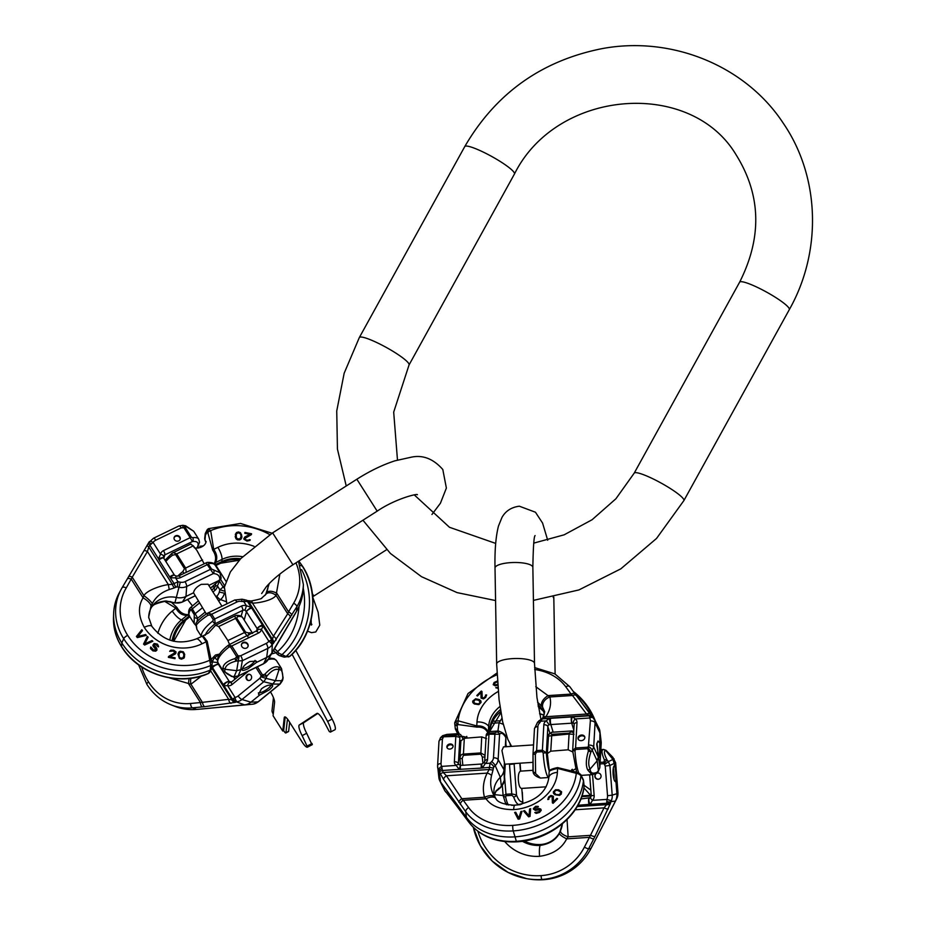 <?xml version="1.0" encoding="UTF-8"?>
<svg xmlns="http://www.w3.org/2000/svg" width="926" height="926" viewBox="0 0 926 926"><rect width="100%" height="100%" fill="white"/><g stroke="black" fill="none" stroke-linecap="round" stroke-linejoin="round"><path stroke-width="1.39" d="M311.946 744.817A10.51 2.489 -117.6 0 0 311.993 744.793A10.51 2.489 -117.6 0 0 312.05 744.759L306.668 733.276L302.142 735.638A10.51 2.489 62.4 0 1 299.318 724.965L316.889 713.437A10.51 2.489 62.4 0 1 316.935 713.402A10.51 2.489 62.4 0 1 323.892 721.354L329.297 731.563L330.42 732.084A10.51 2.489 -117.6 0 0 327.596 721.423L292.084 654.288M317.768 713.46L303.844 722.604A10.51 2.489 -117.6 0 0 306.668 733.276M334.517 730.001L334.946 729.723A10.51 2.489 -117.6 0 0 332.121 719.062L295.776 650.365M270.45 691.919L270.705 692.312A8.415 1.991 -117.6 0 1 274.582 702.383L273.077 715.752L282.754 731.054L284.259 717.696A8.415 1.991 -117.6 0 1 284.629 716.967A8.415 1.991 -117.6 0 1 288.9 721.076L302.131 742.015A10.51 2.489 -117.6 0 0 307.467 747.155A10.51 2.489 -117.6 0 0 307.525 747.12L302.142 735.638M285.208 716.979A8.415 1.991 -117.6 0 0 285.173 717.222L283.669 730.591L284.201 731.424A3.148 0.752 -117.6 0 0 285.798 732.975L288.518 731.552A3.148 0.752 -117.6 0 0 288.646 731.285L289.664 722.292M273.309 697.313A8.415 1.991 62.4 0 1 273.367 698.493L272.001 710.659A3.148 0.752 -117.6 0 0 273.263 714.131M288.044 719.815A8.415 1.991 -117.6 0 0 287.662 719.861A8.415 1.991 -117.6 0 0 287.291 720.59L285.937 732.697A3.148 0.752 -117.6 0 1 285.798 732.975M282.754 731.054L283.669 730.591M178.764 540.877A3.148 2.813 15.4 0 0 179.031 536.177A3.148 2.813 15.4 0 0 174.123 537.52A3.148 2.813 15.4 0 0 178.764 540.877M208.512 564.235L209.033 563.552A24.875 8.01 -32.3 0 1 215.087 565.057L219.937 572.731L211.522 568.992L208.512 564.235A2.778 0.891 -32.3 0 0 207.262 564.663L205.954 562.985M219.937 572.731L221.14 578.206L219.798 580.093C220.075 576.041 217.923 573.865 213.339 573.576L207.262 564.663L180.535 577.592A6.251 5.579 -164.6 0 1 175.523 577.847L170.5 577.859A3.473 1.47 -48.6 0 1 174.597 575.301L174.47 575.15A3.473 1.123 -32.3 0 1 174.505 575.231M208.338 673.538C178.776 686.907 138.24 674.417 121.63 646.799A4.167 1.343 -32.3 0 1 121.561 646.464A66.024 58.928 15.4 0 0 208.581 673.283A2.778 2.535 28.3 0 0 209.785 672.207L208.338 673.538L210.214 670.111L210.723 665.505L206.197 641.764L202.03 643.778A42.469 37.908 -164.6 0 1 144.259 627.342C138.298 616.172 137.905 606.333 143.079 597.826L143.889 595.626C147.315 589.874 162.281 585.255 168.37 584.619L172.329 584.341L178 581.771L180.315 582.176A6.957 6.216 15.4 0 0 185.026 581.644L210.283 569.432A2.778 0.891 -32.3 0 1 211.522 568.992M197.296 548.076L199.53 542.196L198.72 539.175A24.875 8.01 147.7 0 0 192.666 537.67L191.439 537.242L185.165 527.322A2.778 0.891 -32.3 0 0 183.915 527.751L181.264 527.878L155.776 540.205A7.906 7.049 15.4 0 0 153.114 542.416L149.838 545.183L158.473 558.829L160.545 554.176A6.251 5.579 -164.6 0 1 163.474 550.6L190.2 537.67L183.915 527.751L184.911 525.818M169.724 576.944L158.983 559.964A3.473 1.123 -32.3 0 1 163.728 558.158L174.47 575.15A3.473 1.123 -32.3 0 0 169.724 576.944L174.134 583.611A4.167 2.037 69.3 0 0 176.137 587.072L177.179 586.957A26.727 23.856 -164.6 0 1 179.181 587.304A11.077 9.885 15.4 0 0 186.682 586.459L213.339 573.576A2.778 2.13 -87.9 0 0 213.628 569.907M185.165 527.322L186.404 526.744L193.696 531.246L198.72 539.175M210.491 588.103L219.798 580.093L208.79 585.417M158.983 559.964L158.473 558.829A3.473 0.671 -17.3 0 1 163.589 557.857A3.473 0.671 -17.3 0 1 163.555 558.019L163.508 556.48A3.473 1.563 12.6 0 0 160.545 554.176L153.114 542.416A4.167 1.783 -144.5 0 0 149.225 541.814A4.167 1.783 -144.5 0 0 149.179 541.895L148.403 543.145A4.167 1.157 -149.9 0 1 148.403 543.145A4.167 1.157 -149.9 0 0 149.838 545.183L148.75 547.046A4.167 1.157 -149.9 0 1 147.303 545.032A4.167 1.157 -149.9 0 1 147.315 545.009L143.831 550.97A4.167 1.366 -149.4 0 0 143.831 550.97L128.668 576.632M144.259 627.342A10.418 3.357 -32.3 0 1 151.818 626.3L148.669 617.214L151.007 605.928L152.258 603.659A9.746 1.771 38 0 0 143.889 595.626L132.244 577.211L147.431 551.514L168.37 584.619L169.215 589.561L174.551 587.825A4.167 2.014 66.5 0 1 172.329 584.341L148.75 547.046L147.431 551.514A4.167 1.366 -149.4 0 0 143.843 550.947L122.186 587.582A58.373 52.087 15.4 0 0 121.375 588.994A58.373 52.087 15.4 0 0 123.69 638.685A66.024 58.928 15.4 0 0 210.723 665.505A2.778 2.396 5.1 0 0 212.17 663.606L211.406 660.458A2.778 0.984 -26.3 0 1 211.441 660.713M174.551 587.825L176.137 587.072M221.939 606.194L208.037 584.213L201.278 584.341C196.682 586.818 194.101 589.63 193.522 592.802L185.987 596.448A13.89 12.397 -164.6 0 1 176.577 597.502A23.914 21.344 15.4 0 0 152.362 605.998A23.914 21.344 15.4 0 0 148.762 618.036M152.258 603.659C155.73 597.004 161.379 592.304 169.215 589.561M151.146 607.676C153.832 603.879 158.809 601.645 166.078 600.962L172.93 602.421A26.727 23.856 -164.6 0 1 174.933 602.768L180.315 582.176M193.522 592.802L206.359 614.007M229.011 647.043A2.778 0.764 52.1 0 1 228.444 645.144L228.745 645.109A2.778 0.764 52.1 0 0 228.444 645.144C219.52 651.997 216.094 657.946 218.154 662.981A24.875 8.01 -32.3 0 1 229.011 647.043L230.424 646.788L236.697 656.708L235.123 658.502C227.402 660.909 223.351 664.058 222.981 667.947L223.178 670.91L231.963 676.35A2.778 1.644 111.2 0 1 231.199 676.339M228.745 645.109L231.778 645.966A2.778 0.891 147.7 0 0 230.424 646.788M243.04 642.505A3.473 3.102 15.4 0 0 246.559 648.061A3.473 3.102 15.4 0 0 243.04 642.505M279.86 574.062L276.052 595.383C272.823 600.407 258.377 603.162 252.474 603.115L247.439 601.449L241.663 601.472A6.957 6.216 15.4 0 0 236.952 601.993A4.167 1.32 -115.8 0 0 234.637 600.06L207.794 613.116A2.778 0.926 57 0 0 207.621 613.174A2.778 0.926 57 0 0 207.922 615.269L210.341 615.038L213.35 619.795L212.644 621.161A24.875 8.01 147.7 0 0 201.486 636.393M207.794 613.116L211.695 614.216L214.705 618.973L215.191 623.684A2.778 0.764 -127.9 0 1 212.644 621.161M205.329 635.213A22.097 7.119 147.7 0 1 215.191 623.684L242.774 610.338A2.778 2.477 -164.6 0 1 244.996 610.222L246.466 611.739L244.186 620.015M213.35 619.795A2.778 0.891 147.7 0 1 214.705 618.973L241.431 606.055A6.251 5.579 -164.6 0 1 246.443 605.789L251.073 607.201L246.142 611.253M236.697 656.708A2.778 0.891 147.7 0 1 238.051 655.886L236.165 661.071L242.357 660.701L267.846 648.374A12.05 10.753 15.4 0 0 271.897 644.994A4.167 1.783 35.5 0 0 268.853 641.22L261.421 629.46A6.251 5.579 -164.6 0 1 258.504 633.037L231.778 645.966L238.051 655.886L240.702 655.758L266.19 643.431A7.906 7.049 15.4 0 0 268.853 641.22L271.746 639.878L263.111 626.219L261.421 629.46A3.473 1.563 -167.4 0 0 257.625 630.178A2.778 2.477 -164.6 0 1 257.602 630.282L229.266 644.623M256.444 631.486L257.208 628.719L246.466 611.739A3.473 1.123 147.7 0 1 248.677 609.458A3.473 1.123 147.7 0 1 251.814 608.22L247.439 601.449A4.167 2.928 -67.3 0 0 246.177 600.106L242.022 599.203L234.637 600.06M195.733 623.95L196.937 629.425L196.057 622.966C198.743 619.517 202.586 616.253 207.621 613.174L208.269 612.815M196.115 625.467C197.77 622.839 201.706 619.448 207.922 615.269M271.897 644.994L272.58 644.102A4.167 3.808 52.1 0 0 271.746 639.878L272.476 639.31A4.167 3.808 52.1 0 1 273.309 643.535L296.864 606.75A58.373 52.087 15.4 0 0 303.381 584.503L303.253 588.461A59.31 52.932 15.4 0 1 297.408 609.69A59.31 52.932 15.4 0 1 296.621 611.067L271.885 652.784A13.89 12.397 -164.6 0 1 266.676 657.483L256.514 662.403L247.96 668.769C243.642 670.737 241.755 670.91 242.276 669.29C242.982 666.454 245.54 663.861 249.951 661.511L256.294 661.152L256.514 662.403M269.211 583.611L265.727 594.48A9.746 6.077 -135.7 0 1 276.052 595.383L287.697 613.799L273.413 636.22L252.474 603.115A4.167 1.308 -94.7 0 0 251.154 600.997L247.485 600.615A4.167 3.033 -69.4 0 1 248.886 602.027L272.476 639.31L273.413 636.22A4.167 2.257 32.5 0 1 276.133 639.982M265.149 595.221A23.914 21.344 15.4 0 0 268.135 584.734M265.727 594.48L261.78 598.022C262.394 598.497 258.852 599.481 251.154 600.997M295.498 613.162L294.711 614.551A4.167 1.829 -149.3 0 0 294.711 614.551L288.217 625.513A4.167 1.366 -149.4 0 0 288.229 625.49L288.217 625.513A4.167 1.366 -149.4 0 0 288.217 625.513L269.57 657.136A4.167 1.157 -149.9 0 1 269.559 657.147L273.043 651.198A4.167 1.366 -149.4 0 0 273.043 651.198L294.723 614.528A58.373 52.087 15.4 0 0 295.498 613.162L297.408 609.69M267.591 660.423A4.167 1.783 -144.5 0 0 267.649 660.342A4.167 1.783 -144.5 0 0 267.707 660.273L269.559 657.147M268.494 658.988A4.167 1.157 -149.9 0 1 268.482 659.011L263.412 663.896L237.924 676.223L234.139 676.605L238.156 675.968L263.644 663.653A12.05 10.753 15.4 0 0 267.707 660.273M251.814 608.22L262.567 625.2A3.473 1.123 147.7 0 0 259.419 626.439A3.473 1.123 147.7 0 0 257.208 628.719L257.625 630.178M262.567 625.2L263.111 626.219A3.473 1.91 156.1 0 0 259.604 626.717A3.473 1.91 156.1 0 0 257.463 629.148M222.981 667.947L225.168 669.29C223.745 671.477 226.013 673.827 231.963 676.35L234.139 676.605L236.674 670.69L225.168 669.29C225.331 665.713 229 662.97 236.165 661.071A2.778 1.157 -102.7 0 1 235.123 658.502M270.473 640.294A4.167 2.963 36.8 0 1 272.348 644.346L271.885 652.784L268.181 659.532M207.042 530.054A2.778 2.535 28.2 0 0 206.984 530.158L207.088 529.95A2.778 2.535 28.3 0 1 208.292 528.873L210.665 530.644L213.709 549.373A2.778 0.787 141.2 0 0 212.679 550.137C215.642 554.442 216.348 558.528 214.786 562.406L214.056 563.876M251.397 534.626L251.559 533.781L244.927 532.438L244.777 533.283L249.927 534.325L244.649 537.103L243.874 539.221L246.976 541.073L249.951 540.448L250.251 539.812L249.337 539.626L248.261 540.286L245.679 539.765L244.985 538.4L251.397 534.626M241.906 536.906L240.529 532.716L238.468 531.941L236.431 532.554L235.204 536.652L235.98 538.747L237.496 539.846L239.73 539.927L241.2 538.944L241.906 536.906L241.397 534.256L238.387 532.253L236.35 532.855L235.308 534.383M240.98 536.698L240.077 538.735L237.669 538.99L236.338 537.555L236.269 534.279L237.554 532.948L239.417 533.017L240.748 534.441L240.98 536.698M269.836 534.649A61.88 55.224 15.4 0 0 210.665 530.644A2.778 0.984 153.7 0 0 207.841 532.693L212.679 550.137M204.114 563.645L196.914 550.438L193.303 545.865L190.837 544.28M205.873 542.462L204.993 539.812L205.433 535.182L207.077 532.207L207.841 532.693M254.002 546.305A42.469 37.908 -164.6 0 0 217.876 547.359L213.709 549.373C217.054 554.118 217.633 558.517 215.457 562.591A2.778 1.134 -138.9 0 1 214.786 562.406M290.405 617.561A4.167 2.257 32.5 0 0 287.697 613.799L288.553 611.831L276.839 593.311A10.105 5.116 -146 0 0 266.862 592.652M294.711 614.551A4.167 1.829 -149.3 0 0 294.723 614.528L296.621 611.067L296.864 606.75A4.167 1.829 30.7 0 0 293.658 603.208L288.553 611.831A4.167 1.829 30.7 0 1 291.748 615.362M240.633 558.737A31.565 28.174 15.4 0 0 221.881 561.596L222.032 559.408A32.19 28.718 -164.6 0 1 242.577 556.711M205.109 540.553L205.19 540.807A21.969 6.945 64.2 0 1 205.016 539.522A2.778 2.384 5.3 0 1 204.727 538.261L205.213 533.92A2.778 2.361 8.5 0 0 205.213 533.92L205.213 533.92A2.778 2.361 8.5 0 0 205.433 535.182L205.433 533.202M209.589 529.128A2.778 2.095 135.9 0 0 207.528 532.288A21.969 6.945 -115.8 0 0 206.973 532.404A2.778 2.535 28.2 0 1 206.984 530.158L205.445 533.156A2.778 2.57 25 0 0 205.445 533.168A2.778 2.57 25 0 0 205.433 535.182M165.87 561.55A20.094 6.47 -32.3 0 1 172.468 555.218L175.558 554.57L184.506 568.714L182.827 571.585A20.094 6.47 147.7 0 0 177.688 576.227M165.025 560.218L171.912 553.32A2.778 0.776 52.1 0 1 172.213 553.285L173.081 552.59L176.704 553.887A2.778 0.891 147.7 0 0 175.558 554.57M193.303 545.865L176.704 553.887L185.651 568.043L186.219 572.291M217.876 547.359A10.418 3.287 64.2 0 1 222.032 559.408L215.457 562.591L214.786 564.791L221.881 561.596L221.106 562.8A32.19 28.718 -164.6 0 1 239.649 559.802M251.374 534.638L244.869 532.751M250.113 540.101L246.49 540.414L245.112 539.615L244.985 538.4M249.927 534.325L243.839 538.376M241.686 537.913L241.825 537.207M240.806 537.728L239.44 539.36L237.01 538.92L236.049 536.814L236.269 534.279M242.207 670.065L242.276 669.29L236.674 670.69L239.105 656.013M255.044 660.388A8.334 2.685 -32.3 0 1 246.999 667.241A8.334 2.685 -32.3 0 1 242.438 668.618M248.052 646.498A3.473 3.102 15.4 0 0 241.385 644.67M252.416 633.43A20.094 6.47 147.7 0 0 248.272 632.898L245.575 632.145L236.616 617.989L237.913 616.519A20.094 6.47 -32.3 0 1 242.751 617.746C241.779 615.94 239.498 615.165 235.91 615.42L235.91 615.42A2.778 2.176 83.2 0 1 237.913 616.519M247.994 636.775L244.499 632.539A2.778 0.891 -32.3 0 1 245.575 632.145M211.255 660.296L207.158 641.255L203.072 635.849L208.628 632.898L215.631 625.235L218.686 626.543L227.9 640.56L229.544 644.496M215.631 625.235L235.91 615.42M202.343 636.185L206.197 641.764A2.778 0.787 -38.8 0 1 207.158 641.255M151.007 605.928A10.105 3.611 32.5 0 0 143.079 597.826L131.365 579.306A4.167 1.829 -149.3 0 0 127.279 578.993L128.668 576.655A4.167 1.366 -149.4 0 0 128.656 576.666L128.668 576.655A4.167 1.366 -149.4 0 1 132.244 577.211L126.249 587.917A54.229 48.395 15.4 0 0 127.684 635.352A61.88 55.224 15.4 0 0 209.253 660.481A2.778 0.984 -26.3 0 1 211.406 660.458L210.214 657.101M210.167 662.541L211.822 661.442M126.249 587.917A4.167 1.829 -149.3 0 0 122.163 587.605L119.466 592.478A59.31 52.932 15.4 0 0 113.632 613.695A59.31 52.932 15.4 0 0 121.827 642.968A66.961 59.762 15.4 0 0 210.214 670.111L211.66 668.236A2.778 2.361 8.5 0 1 210.237 669.961M137.326 637.609L146.285 635.386L145.613 634.542L137.8 636.463L142.488 630.594L141.817 629.738L136.435 636.475L137.326 637.609M144.641 645.052L152.848 641.255L152.014 640.537L144.861 643.836L148.137 637.169L147.303 636.451L143.542 644.091L144.641 645.052M157.466 646.36L158.566 646.417L157.432 644.126L154.029 643.501L153.103 646.163L155.892 649.647L153.566 650.064L150.741 646.961L150.498 648.628L152.975 650.92L155.742 651.163L156.945 650.075L156.772 648.362L154.144 644.971L156.043 644.508L157.466 646.36M168.509 656.511L168.358 657.344L174.979 658.687L175.13 657.842L169.979 656.8L175.257 654.022L176.033 651.916L173.671 650.214L170.824 650.156L169.655 651.325L173.336 651.013L174.933 652.737L168.509 656.511M178 654.231L179.378 658.421L181.438 659.185L184.031 658.073L184.714 654.485L183.36 651.846L180.176 651.21L178.706 652.182L178 654.231M178.938 654.439L179.829 652.402L182.248 652.147L183.579 653.571L183.799 655.828L182.908 657.865L180.489 658.12L179.158 656.684L179.1 653.409M122.163 587.605A4.167 1.829 -149.3 0 0 122.151 587.628L127.279 578.993A4.167 1.829 -149.3 0 0 127.267 579.016M141.817 629.738L136.516 636.579M142.326 630.791L141.736 630.05M137.8 636.463L145.613 634.542M146.007 635.456L145.532 634.842M148.01 637.435L147.222 636.752L143.588 644.126M152.57 641.394L151.933 640.838L144.861 643.836M156.876 650.168L156.251 647.992L154.202 646.371L154.144 644.971M155.892 649.647L154.897 650.608L153.484 650.365L151.667 649.08L151.609 647.841L150.51 647.702M158.427 646.938L158.045 645.052L155.811 643.709L153.947 643.802L152.859 645.248M174.933 652.737L168.463 656.789M175.986 653.05L175.338 651.395L173.59 650.515L171.541 650.272L169.713 651.337M174.956 658.687L169.979 656.8M184.517 657.043L184.228 653.386L182.329 651.591L180.095 651.51L178.139 653.513M183.637 656.858L182.272 658.49L180.408 658.421L179.077 656.985L178.845 654.74M181.959 602.143A4.167 1.32 -115.8 0 0 182.237 602.097L174.852 602.953L165.731 601.159A4.167 1.308 -94.7 0 0 166.078 600.962M169.389 601.541A4.167 3.033 -69.4 0 0 170.754 601.622M170.697 602.062A4.167 2.928 -67.3 0 0 171.981 602.178M163.52 556.433A2.778 2.477 -164.6 0 1 164.816 554.894L192.4 541.548L190.2 537.67A2.778 0.891 -32.3 0 1 191.439 537.242M182.873 527.623L182.873 525.297L185.675 525.818A2.778 1.644 111.2 0 1 186.404 526.744M151.401 543.712L148.704 542.624L153.461 538.261A4.167 1.32 -115.8 0 1 155.776 540.205M227.9 640.56L244.499 632.539L235.551 618.383L234.822 615.952M180.107 539.488A3.148 2.813 15.4 0 0 174.065 537.821M268.146 659.578A24.875 8.01 -32.3 0 1 276.515 660.666L281.562 668.641L278.726 667.125C274.964 665.852 270.323 668.236 264.824 674.267L262.521 674.938L257.382 666.813M247.23 674.857A3.148 2.801 98.4 0 1 250.425 679.904A3.148 2.801 98.4 0 1 247.23 674.857M217.541 661.581A2.778 2.465 -81.6 0 0 217.286 662.53L229.903 682.485A2.778 2.465 -81.6 0 0 230.065 682.52L231.442 682.08A3.473 1.157 -129.2 0 0 232.056 684.534L248.562 671.072M278.726 667.125L279.015 669.672C281.678 669.255 282.928 672.253 282.777 678.665A2.778 1.667 3.2 0 0 283.113 677.936L279.837 684.106L258.018 701.885A12.05 10.684 98.4 0 1 253.273 704.119L251.814 704.281A4.167 1.1 -95.2 0 0 251.814 704.281L242.786 705.114A4.167 1.424 -95.4 0 1 242.786 705.114L210.538 708.147A4.167 1.887 -95.4 0 1 210.526 708.147L200.629 709.085A58.373 51.752 98.4 0 1 200.004 709.142L195.953 709.466A59.31 52.585 98.4 0 1 174.979 706.364L171.194 704.871A58.373 51.752 98.4 0 0 192.446 707.869L196.578 709.409A59.31 52.585 98.4 0 1 195.953 709.466M190.443 610.037A2.778 2.199 31.5 0 1 190.305 607.757L190.305 607.757C188.476 609.806 188.163 612.526 189.355 615.929A24.875 8.01 -32.3 0 1 190.443 610.037L191.265 609.875L194.275 614.632L194.182 623.557L189.355 615.929L183.591 620.628L181.508 619.876A32.19 28.532 -81.6 0 0 169.782 640.144M202.424 607.792L195.178 613.695L197.678 618.198L196.972 621.728M205.155 612.109L197.678 618.198A2.778 2.153 -157.8 0 1 194.228 616.913M191.265 606.993L195.178 613.695A2.778 0.891 147.7 0 0 194.275 614.632M224.648 585.683L223.178 587.049A4.167 1.979 45.8 0 1 224.242 588.126M212.957 591.992L215.052 590.29A6.251 5.544 -81.6 0 0 217.402 585.857L219.543 581.296L223.178 587.049L219.879 589.769L219.265 592.038A6.957 6.169 98.4 0 1 216.8 596.078A4.167 1.377 50.8 0 0 220.492 599.608L218.698 601.067M219.057 580.208L219.543 581.296A3.473 1.458 164.1 0 0 219.045 581.389M200.757 547.428A4.167 1.1 -95.2 0 0 199.854 546.236L203.326 545.923L199.854 546.236M274.571 648.605L277.615 651.638A2.778 0.984 141.7 0 0 276.7 653.548L277.43 654.358L279.085 653.339L286.065 656.488L289.745 656.291A2.778 2.523 85.7 0 1 288.322 656.916L288.322 656.916A2.778 2.523 85.7 0 1 288.206 656.916M273.459 650.48L276.619 653.316M299.005 606.518A61.88 54.865 98.4 0 1 277.615 651.638L279.085 653.339M220.654 579.445L224.624 585.718A4.167 1.945 48.6 0 1 224.648 585.73M301.598 569.606A66.961 59.38 98.4 0 1 286.065 656.488L284.606 657.113A2.778 2.558 88.9 0 1 284.56 657.113M285.914 656.453A2.778 2.35 105.4 0 1 283.819 657.02L284.525 657.113M237.531 676.397L237.669 676.999M234.741 676.906L235.123 679.082M187.573 599.527L192.388 605.812M215.26 586.725L212.204 586.991M189.448 615.582L187.133 615.292C182.468 615.57 178.706 613.186 175.847 608.139L164.55 601.275M169.284 677.844L190.941 684.221A9.746 6.193 -109.1 0 1 190.964 678.272M157.86 633.303A42.469 37.665 -81.6 0 1 172.282 611.044L175.847 608.139A2.778 0.787 -25.8 0 1 176.982 607.525L171.449 602.317M188.742 614.54L187.237 614.598C183.012 614.401 179.598 612.04 176.982 607.525M213.246 707.892A4.167 1.424 -95.4 0 1 213.235 707.892L200.641 709.085A4.167 1.887 -95.4 0 1 200.629 709.085A4.167 1.887 -95.4 0 1 200.641 709.085L244.51 704.871A13.89 12.316 -81.6 0 0 250.923 702.174L259.616 695.09L258.516 694.326L261.456 688.851C265.438 685.853 268.887 684.627 271.804 685.159L275.427 680.679L279.015 669.672C275.612 668.352 271.503 670.551 266.723 676.293L261.201 675.806L255.946 667.507M201.555 675.992L190.941 684.221L202.586 702.637A4.167 2.303 82.8 0 0 204.889 706.654L192.446 707.869A4.167 1.887 84.6 0 1 190.559 703.494A54.229 48.083 98.4 0 1 148.519 681.906A4.167 1.343 147.7 0 0 146.91 684.418C153.045 694.002 161.147 700.82 171.194 704.871M211.695 667.97L231.847 699.825A4.167 3.831 63.2 0 0 235.331 702.359L204.889 706.654M262.521 674.938A2.778 0.891 -32.3 0 0 261.201 675.806L259.974 678.156L238.156 695.947A7.906 7.003 98.4 0 1 235.042 697.405L231.847 699.825L228.699 699.35L200.456 702.556A4.167 1.887 84.6 0 0 202.354 706.932M190.559 703.494L200.456 702.556L188.742 684.036A10.105 5.243 -98.7 0 1 189.228 678.48M172.282 611.044A10.418 3.461 50.8 0 0 181.508 619.876L187.133 615.292A2.778 1.088 -106.2 0 0 187.237 614.598M213.235 707.892L213.235 707.892A4.167 1.424 -95.4 0 1 213.223 707.892L252.404 704.235L244.51 704.871L236.443 701.873L235.331 702.359M172.039 640.838A31.565 27.988 98.4 0 1 183.591 620.628L185.061 620.397A32.19 28.532 -81.6 0 0 173.255 641.151M210.584 670.702L228.699 699.35A4.167 2.303 82.8 0 0 230.991 703.366M233.537 698.47A4.167 3.01 78.6 0 0 236.443 701.873L237.206 701.734A12.05 10.684 98.4 0 0 241.964 699.512L250.923 702.174L258.018 701.885A4.167 1.377 -129.2 0 0 258.354 701.781L253.354 704.107A4.167 1.84 -100.3 0 1 253.273 704.119M219.231 654.08L214.982 657.553A6.251 5.544 -81.6 0 0 212.633 661.974L212.17 662.947M211.892 666.465L217.737 664M236.13 701.966A4.167 3.831 63.2 0 1 232.646 699.431L224.011 685.772L227.611 685.645A6.251 5.544 -81.6 0 0 232.056 684.534M211.88 666.604L224.011 685.772A3.473 1.921 -40.4 0 1 225.921 682.832A3.473 1.921 -40.4 0 1 229.058 681.883M283.113 677.936L281.562 668.641M260.877 676.813L266.04 678.364L263.783 681.733L241.964 699.512A4.167 1.377 50.8 0 1 238.156 695.947M282.881 679.267L282.407 680.703L275.427 680.679L266.04 678.364L266.723 676.293A2.778 1.123 -142.1 0 0 264.824 674.267M259.616 695.09L269.084 689.986C272.672 686.93 273.575 685.321 271.804 685.159L272.603 685.425M271.202 685.032A8.334 2.685 -32.3 0 1 268.123 688.458A8.334 2.685 -32.3 0 1 258.354 692.88M248.689 680.529A3.148 2.801 98.4 0 1 249.603 674.325M600.858 749.585L603.37 749.481C601.275 750.025 601.645 753.556 604.458 760.049L603.902 762.121L600.129 762.376M594.862 776.324A3.148 3.102 64.6 0 1 596.61 773.279A3.148 3.102 64.6 0 1 601.067 775.919A3.148 3.102 64.6 0 1 599.319 778.974A3.148 3.102 64.6 0 1 594.862 776.324M616.369 799.404A4.167 2.315 -152.5 0 0 616.38 799.393L615.512 801.059A4.167 2.315 -152.5 0 0 615.512 801.048L596.61 837.625A4.167 0.602 -152.7 0 1 596.61 837.625L591.552 847.429A58.373 57.412 64.6 0 1 590.603 849.177L589.955 850.346A59.31 58.338 64.6 0 1 543.516 879.7A66.961 65.862 64.6 0 1 527.866 878.855L526.547 878.624A66.024 64.936 64.6 0 1 473.36 827.416M562.383 823.839A23.914 23.52 64.6 0 1 540.796 844.489A31.565 31.044 64.6 0 1 524.29 840.97M540.796 844.489L540.205 845.403C549.407 844.037 555.82 839.975 559.454 833.215L562.395 823.816M532.925 770.305L520.458 771.15C518.791 772.041 518.097 775.166 518.363 780.537C518.919 785.827 520.065 788.454 521.801 788.408L546.143 786.822M521.627 804.254L522.796 802.472L522.31 792.158M508.559 805.041A24.875 4.19 -93.8 0 1 505.631 796.846L506.105 795.747L511.962 795.353L513.664 796.997C515.655 802.645 517.865 805.226 520.273 804.706M509.427 763.892A6.957 6.841 64.6 0 1 509.497 764.471L511.765 793.883L516.511 794.959C518.41 800.099 520.516 802.367 522.831 801.754L521.801 788.431M509.497 764.471L514.115 763.927L516.511 794.959A2.778 1.783 160.4 0 1 513.664 796.997M511.962 795.353L511.765 793.883L505.909 794.265L503.154 795.619A2.778 1.759 -11.8 0 0 505.631 796.846M511.245 746.275L510.724 745.025L511.245 746.275M510.944 746.402A23.914 23.52 64.6 0 1 509.948 743.717M506.302 735.36L505.851 737.825M505.932 744.481L506.429 746.703M520.458 771.15L519.845 763.198M539.661 713.877A31.565 31.044 64.6 0 1 543.979 715.219M501.938 718.287L499.091 722.789A9.746 1.192 19.9 0 1 503.2 724.294M492.157 723.241L499.091 722.789L497.91 731.031M574.479 693.076A66.961 65.862 64.6 0 1 592.825 716.863M584.017 786.683L584.051 785.676A2.778 2.211 -6.5 0 0 584.063 785.26L590.834 790.098M583.889 787.876L589.746 794.392A20.094 3.38 86.2 0 0 590.857 795.307L591.228 795.26M494.542 794.647L503.131 795.527M504.786 841.572A42.469 41.774 -115.4 0 0 539.569 856.318C552.718 854.455 561.758 848.633 566.677 838.852L568.159 836.826A9.746 3.554 -164 0 1 560.577 830.946M612.931 757.433L615.64 762.758L617.943 792.436A12.05 11.841 64.6 0 1 617.029 798.062L590.915 848.563A59.31 58.338 64.6 0 1 589.955 850.346M567.036 819.603L568.159 836.826L590.788 835.333A4.167 1.076 25.8 0 0 594.978 836.421L588.635 848.806A58.373 57.412 64.6 0 1 541.988 879.457A66.024 64.936 64.6 0 1 526.547 878.624L508.142 872.454L492.273 861.145L480.328 845.669L473.348 827.404M577.176 806.592L606.599 804.648A4.167 3.148 14.7 0 0 610.408 803.467L594.978 836.421M603.37 749.481L605.72 750.511C603.671 750.928 604.099 754.065 607.005 759.91L603.949 763.661L605.222 766.033L607.525 795.723A7.906 7.767 64.6 0 1 606.924 799.404L606.599 804.648L604.053 807.866L589.445 837.347A4.167 0.602 27.3 0 0 593.693 839.002M543.516 879.7L541.988 879.457A4.167 0.706 86.2 0 1 541.062 875.626A54.229 53.338 64.6 0 0 584.387 847.151L589.445 837.347L566.677 838.852A10.105 2.234 -155.6 0 1 559.454 833.215M606.877 801.499A4.167 1.933 22.6 0 0 610.94 801.603L615.396 801.106A13.89 13.659 -115.4 0 0 616.89 793.686L615.975 781.845C614.575 781.868 613.614 779.333 613.105 774.263C612.827 769.112 613.359 766.115 614.69 765.27L613.012 759.552L605.72 750.511L612.734 757.19A2.778 1.47 -41.6 0 0 612.653 757.086L615.651 762.735L617.943 792.424L616.635 798.895A4.167 0.833 -152.6 0 0 616.635 798.895L616.38 799.381A4.167 2.315 -152.5 0 0 616.38 799.381L591.552 847.417A4.167 0.602 -152.7 0 1 591.552 847.429L590.603 849.177M575.185 809.775L604.053 807.866A4.167 1.076 25.8 0 0 608.243 808.954M607.525 795.723L612.202 795.156A12.05 11.841 64.6 0 1 611.299 800.782L610.778 802.043A4.167 3.148 14.7 0 1 606.97 803.224L590.186 804.324L592.478 800.353A6.251 6.146 -115.4 0 0 594.156 795.596L592.536 774.611M577.928 805.261L590.186 804.324A3.473 1.285 -105.3 0 1 588.901 800.793A3.473 1.285 -105.3 0 1 589.434 798.362L590.533 797.691A3.473 0.59 -136.4 0 1 590.557 797.668L589.827 798.212M580.891 798.976L590.557 797.668L589.434 798.362M612.653 757.086L606.021 750.326L603.486 749.412M604.609 764.494L608.382 761.612L609.91 765.478L612.202 795.156L616.89 793.686L617.943 792.436M614.112 758.892L608.382 761.612L607.005 759.91A2.778 1.609 152.3 0 0 604.458 760.049M614.725 765.246L615.836 772.967L615.79 781.88M613.301 768.233A8.334 1.401 -93.8 0 1 613.961 773.094A8.334 1.401 -93.8 0 1 613.996 779.298M599.435 778.916A3.148 3.102 64.6 0 1 595.094 776.22A3.148 3.102 64.6 0 1 596.726 773.222M453.057 746.321A3.148 2.512 -16.7 0 0 452.976 745.615A3.148 2.512 -16.7 0 0 449.666 744.018A3.148 2.512 -16.7 0 0 446.853 746.738A3.148 2.512 -16.7 0 0 446.945 747.432A3.148 2.512 -16.7 0 0 450.256 749.03A3.148 2.512 -16.7 0 0 453.057 746.321M489.136 733.218L488.639 732.802A24.875 4.19 -93.8 0 1 489.819 731.563L498.385 730.996L494.993 732.836L489.136 733.218L488.986 734.191L486.219 735.614M498.385 730.996C502.818 732.535 505.226 734.411 505.608 736.598L505.839 737.571C503.455 733.461 501.36 732.362 499.577 734.249L488.986 734.191L487.539 759.598A6.251 4.977 163.3 0 1 485.293 763.499L482.539 767.828A3.473 0.706 -110.3 0 1 481.867 763.996L460.731 765.432L458.463 764.193A2.778 2.211 163.3 0 1 458.393 763.58L458.671 764.494M584.051 785.676L583.392 780.514L580.972 775.629L578.507 773.881L557.602 768.43L557.383 772.388A42.469 33.787 163.3 0 1 513.652 809.625C500.468 809.694 491.266 806.083 486.046 798.779L484.472 797.24C482.365 789.172 483.268 781.127 487.157 773.106L489.136 769.494L490.109 763.186L491.625 761.6A6.957 5.533 -16.7 0 0 493.477 757.815L494.993 732.836M462.954 738.612L460.639 734.596L458.011 733.67A24.875 4.19 86.2 0 0 456.831 734.908L443.751 736.216L442.408 739.249L441.031 763.475A7.906 6.285 -16.7 0 0 441.737 766.381L442.362 770.478L459.157 769.367L456.194 765.42A6.251 4.977 163.3 0 1 454.365 761.785L455.812 736.39L441.714 736.853M481.613 764.054A3.473 0.59 -93.8 0 0 481.3 768.094L489.611 767.353A4.167 0.822 13.7 0 0 493.396 767.943L493.871 766.983A26.727 21.263 163.3 0 1 495.19 765.605A11.077 8.809 -16.7 0 0 498.142 759.586L499.577 734.249A2.778 2.581 -139.7 0 0 496.649 732.026M443.751 736.216L443.612 735.487L446.911 734.399L458.011 733.67M505.909 746.738L505.839 737.571L505.307 746.773M441.031 763.475A4.167 2.431 -176.8 0 0 437.593 765.663A4.167 2.431 -176.8 0 0 437.604 765.918A12.05 9.584 -16.7 0 0 437.651 767.295A12.05 9.584 -16.7 0 0 438.681 770.339L439.375 771.543L442.362 770.478L443.299 772.527L440.301 773.592L443.577 779.472L465.72 811.755A58.373 46.439 -16.7 0 0 513.224 830.911A66.024 52.527 -16.7 0 0 580.972 775.629A2.778 2.188 -26.8 0 0 580.799 774.611L578.299 772.643L557.579 767.596C552.486 768.661 549.743 769.772 549.35 770.941L547.324 753.59L550.762 751.183L568.17 749.794L572.997 752.074M496 798.698L494.623 796.684A9.746 3.773 -23.5 0 0 484.472 797.24L461.831 798.733L446.459 775.803L487.157 773.106A4.167 1.62 21.1 0 1 491.532 775.537L493.049 769.923A4.167 0.799 11.2 0 1 489.136 769.494L443.299 772.527L446.459 775.803A4.167 2.026 146.2 0 0 443.577 779.472M493.049 769.923L493.396 767.943M503.501 746.9L501.95 750.558L504.415 762.538L504.01 769.714A13.89 11.054 163.3 0 1 500.318 777.261A23.914 19.029 -16.7 0 0 493.928 791.661A23.914 19.029 -16.7 0 0 495.56 798.096M458.937 802.402A4.167 2.026 146.2 0 1 461.831 798.733L463.278 800.284L486.046 798.779A10.105 5.267 -32.4 0 1 495.804 798.409L494.623 796.684C490.803 790.376 489.773 783.327 491.532 775.537M494.38 794.936L496.105 790.746L500.075 787.609A26.727 21.263 163.3 0 1 501.394 786.232L500.318 777.261L495.19 765.605A4.167 1.389 45.7 0 0 491.625 761.6M504.415 762.538L504.601 764.205L532.89 762.341M578.692 772.782A24.875 4.19 -93.8 0 1 574.977 750.905L575.578 749.481L587.779 748.683L588.404 751.032C585.857 759.609 585.66 765.976 587.825 770.131L591.934 774.668M575.578 749.481L575.567 747.988L587.767 747.189L588.404 746.437L590.348 720.891A7.906 6.285 -16.7 0 0 589.63 717.997L589.573 715.786L572.789 716.898L575.185 718.946A6.251 4.977 163.3 0 1 577.002 722.593L575.567 747.988L572.673 750.465L574.977 750.905M577.998 738.068A3.473 2.766 -16.7 0 0 578.09 738.844A3.473 2.766 -16.7 0 0 581.736 740.603A3.473 2.766 -16.7 0 0 584.827 737.617A3.473 2.766 -16.7 0 0 584.746 736.841A3.473 2.766 -16.7 0 0 581.088 735.082A3.473 2.766 -16.7 0 0 577.998 738.068M542.404 751.68L543.168 753A24.875 4.19 86.2 0 0 548.817 777.504L540.425 778.072L535.61 773.58L535.344 754.412L536.548 752.062L542.404 751.68L542.393 750.187L546.363 752.792L543.168 753M549.28 771.138A22.097 3.716 86.2 0 1 546.363 752.792L547.856 726.563A2.778 2.211 163.3 0 1 548.852 724.827L550.843 724.56L553.135 732.177M535.61 773.58L532.971 771.508L533.017 754.204L536.536 750.569L542.393 750.187L543.828 724.78A6.251 4.977 163.3 0 1 546.074 720.868L549.407 718.437L550.264 724.572M535.76 686.675L549.87 696.977C551.514 703.54 550.183 710.126 545.854 716.724L542.335 718.9L539.742 722.778A6.957 5.533 -16.7 0 0 537.89 726.563L536.548 752.062M573.819 730.163L571.724 723.183L550.843 724.56A3.473 0.59 86.2 0 1 550.38 720.96A3.473 0.59 86.2 0 1 550.681 718.321L542.335 718.9A4.167 3.611 -110.7 0 0 541.235 719.108L537.566 722.211A4.167 1.389 -134.3 0 0 537.404 722.847M540.425 778.072C536.073 776.613 533.665 774.749 533.191 772.481L533.017 754.204L534.464 728.739A4.167 2.431 -176.8 0 0 534.464 728.866L533.04 753.81M533.029 754.007L535.344 754.412M589.526 716.539A4.167 3.426 -39.6 0 1 593.335 717.407L592.432 716.539A4.167 4.063 -53.4 0 0 589.573 715.786L589.168 715.485A4.167 4.063 -53.4 0 1 592.038 716.238L592.432 716.539A4.167 4.063 -53.4 0 1 593.091 717.152M541.235 719.108L542.127 718.761A4.167 3.692 -112.3 0 1 543.33 718.507L589.168 715.485L586.552 714.039A4.167 2.813 -37.1 0 1 590.568 714.386L590.568 714.386A4.167 2.813 -37.1 0 1 590.73 714.64M537.589 702.209L542.567 707.024A9.746 7.605 153.2 0 1 549.87 696.977L572.5 695.484L586.552 714.039L545.854 716.724A4.167 2.489 -151.9 0 0 542.879 717.627L541.976 718.831M544.384 713.992A23.914 19.029 -16.7 0 0 542.601 709.837A23.914 19.029 -16.7 0 0 538.018 704.975M542.567 707.024L544.708 711.805L542.879 717.627M538.226 706.225L543.215 710.925M599.735 768.082A4.167 2.431 -176.8 0 0 599.828 767.642L598.277 771.439A4.167 1.586 -139.4 0 0 598.416 770.687L599.828 767.388L601.194 743.161A12.05 9.584 -16.7 0 0 601.159 741.772L601.205 743.416A4.167 2.431 -176.8 0 0 601.194 743.161L599.944 732.86L599.608 754.169C599.342 758.093 599.018 758.718 598.636 756.044L596.703 744.504L597.965 740.997L599.4 742.513M587.825 770.131L590.14 769.02C590.348 773.071 592.663 774.148 597.096 772.226L598.277 771.439M587.779 748.683L587.767 747.189L590.962 751.854C588.311 759.656 588.033 765.374 590.14 769.02L597.143 760.848L598.416 770.687L597.096 772.226A2.778 2.199 63.4 0 1 596.136 773.407L597.42 772.434M550.681 718.321L571.562 716.944A3.473 0.59 86.2 0 0 571.261 719.583A3.473 0.59 86.2 0 0 571.724 723.183L573.391 723.206A2.778 2.211 163.3 0 1 574.155 724.317M571.562 716.944L572.789 716.898A3.473 1.516 89 0 0 571.62 719.525A3.473 1.516 89 0 0 572.256 723.113M588.404 746.437A4.167 1.586 40.6 0 1 592.281 750.315L590.962 751.854L588.404 751.032M599.064 757.63L598.636 756.044L597.143 760.848L592.281 750.315L593.693 747.016L595.071 722.789A12.05 9.584 -16.7 0 0 594.26 718.865A12.05 9.584 -16.7 0 0 593.994 718.368L593.612 717.8A4.167 3.426 -39.6 0 0 593.335 717.407L593.936 718.275A4.167 2.477 -30.9 0 1 593.994 718.368M454.735 723.646A2.778 2.211 -6.5 0 0 454.747 723.819L454.712 723.484A2.778 2.211 -6.5 0 1 454.712 723.067L456.09 721.192L458.115 720.798L476.774 725.938L476.913 727.13C482.214 726.783 485.884 728.716 487.886 732.906M497.841 687.405L495.757 687.671L497.922 688.319M497.586 684.198L495.78 684.916L494.299 684.279L495.306 682.74L497.424 681.883M497.366 681.004L494.067 682.497L493.211 684.65L495.271 685.853L497.667 685.182M481.983 691.502L481.288 691.051L476.774 695.542L477.469 695.993L480.988 692.498L481.069 698.135L483.511 698.898L485.687 697.428L486.59 694.928L485.537 695.056L485.606 696.132L483.847 697.88L482.249 697.868L481.983 691.502M479.367 699.605L475.617 698.771L472.677 701.132L472.85 702.649L474.367 703.992L478.881 704.617L481.045 702.464L480.883 700.959L479.367 699.605L474.957 699.385L473.232 700.646L472.85 702.649M478.707 700.23L480.154 702.267L478.545 703.934L475.015 703.366L473.603 701.873L475.177 699.662L478.707 700.23M497.007 674.799A61.88 49.228 -16.7 0 0 458.115 720.798A2.778 0.637 91.2 0 0 458.162 724.583L476.913 727.13M486.578 738.624L481.728 736.911L464.32 738.3L460.951 740.858M459.203 733.797L457.594 730.579L457.12 725.382L458.162 724.583M498.211 691.49A42.469 33.787 163.3 0 0 476.994 721.979L476.774 725.938C482.666 725.509 486.497 727.755 488.303 732.663M592.189 716.365L576.516 695.831A4.167 2.813 -37.1 0 0 572.5 695.484L571.099 694.095L548.331 695.588A10.105 6.598 145.5 0 0 541.363 705.6M575.312 694.245A4.167 2.431 -36.2 0 0 575.185 694.049L569.837 686.745A4.167 2.431 -36.2 0 0 565.751 686.779L571.099 694.095A4.167 2.431 -36.2 0 1 575.185 694.049L576.516 695.831A4.167 2.813 -37.1 0 1 576.678 696.086M500.434 709.594A31.565 25.118 -16.7 0 0 489.935 728.623L488.65 726.412A32.19 25.604 163.3 0 1 499.971 706.503M466.982 737.327L461.947 736.263M455.534 729.433A2.778 2.13 -25.3 0 0 455.569 729.503A2.778 2.13 -25.3 0 0 457.594 730.579L455.337 728.392M457.849 734.156L455.326 728.75M456.09 721.192A2.778 1.62 66.4 0 0 457.594 724.734A21.969 12.79 -176.8 0 0 457.166 725.718A2.778 2.211 -6.5 0 1 454.747 723.819L455.314 728.669A2.778 2.269 -7.2 0 0 457.594 730.579M462.884 765.293A20.094 3.38 -93.8 0 1 462.213 758.429L463.417 755.327L480.814 754.181L482.342 757.098A20.094 3.38 86.2 0 0 482.944 763.394M460.604 765.432L459.909 758.568C460.141 755.72 461.298 754.227 463.428 754.088L463.417 755.327M464.32 738.3L463.428 754.088L480.814 752.931L485.027 755.408M489.773 731.575L489.935 728.623L490.004 730.927A32.19 25.604 163.3 0 1 500.735 711.492M497.875 687.821L496.128 687.96M497.389 681.409L494.183 682.902L493.338 684.846M497.621 684.627L495.236 685.298L494.299 684.279M481.983 691.826L481.416 691.456L477.098 695.75M485.71 695.576L483.974 698.285L482.654 698.459L481.948 697.255M486.613 695.206L485.664 695.461M480.988 692.498L481.022 697.996M480.999 701.352L479.483 700.01M480.131 701.723L479.934 703.424L477.307 704.489L474.286 703.239L473.603 701.873M573.391 723.206A3.473 1.783 125.2 0 1 575.185 718.946L589.63 717.997A4.167 2.477 -30.9 0 1 593.936 718.275L599.018 728.334A13.89 11.054 163.3 0 1 599.898 731.262A13.89 11.054 163.3 0 1 599.944 732.86L595.071 722.789A4.167 2.431 3.2 0 0 590.348 720.891M596.819 743.254A8.334 1.401 -93.8 0 1 597.768 753.671M584.827 737.258A3.473 2.766 -16.7 0 0 581.077 735.95A3.473 2.766 -16.7 0 0 578.241 738.879A3.473 2.766 -16.7 0 0 578.252 739.237M575.359 768.939L571.793 771.115M573.75 731.366L571.898 730.938A20.094 3.38 86.2 0 0 570.948 731.91L569.189 733.149L551.792 734.295L550.82 733.242A20.094 3.38 -93.8 0 1 551.769 732.269L548.609 734.723A2.778 2.616 24.6 0 1 550.82 733.242M573.993 734.364L569.073 734.017L569.189 733.149M549.153 771.798A2.778 2.755 22.1 0 1 549.35 770.941L549.153 771.902C549.141 770.814 551.954 769.656 557.602 768.43L557.579 767.596M460.372 804.451A4.167 2.431 143.8 0 1 463.278 800.284L468.637 807.588A54.229 43.14 -16.7 0 0 512.761 825.39A61.88 49.228 -16.7 0 0 576.261 773.569A2.778 0.637 -88.8 0 1 576.805 772.4M578.507 773.881A2.778 0.695 -73 0 0 578.299 772.643M442.003 768.325A4.167 1.192 150 0 0 439.109 771.022L440.579 782.03L466.472 817.392A59.31 47.191 -16.7 0 0 514.74 836.872A66.961 53.28 -16.7 0 0 583.473 780.687L583.241 779.565A2.778 2.13 -25.3 0 1 583.392 780.514M462.491 813.468A4.167 2.813 -37.1 0 1 462.294 813.248A4.167 2.813 -37.1 0 1 462.12 812.982L468.845 822.126A58.373 46.439 -16.7 0 0 516.338 841.294A66.024 52.527 -16.7 0 0 584.098 786A2.778 2.211 -6.5 0 0 584.098 785.595L584.098 785.595A2.778 2.211 -6.5 0 0 584.075 785.433M448.439 794.925A4.167 2.813 -37.1 0 1 448.242 794.693L446.61 792.702A4.167 4.063 -53.4 0 1 445.765 791.742L462.12 812.982M469.135 822.531A4.167 2.431 -36.2 0 1 468.961 822.334L448.242 794.693A4.167 2.813 -37.1 0 1 448.068 794.427M519.613 818.966L522.021 811.303L520.921 811.477L518.803 818.167L515.747 812.264L514.648 812.438L518.132 819.197L519.613 818.966M530.054 816.385L530.667 808.664L529.591 809.011L529.047 815.748L524.579 810.609L523.503 810.956L528.63 816.848L530.054 816.385M537.624 807.194L538.214 806.384L535.564 806.326L533.295 808.664L535.274 810.424L539.846 809.694L539.071 811.627L534.834 812.53L536.235 813.387L539.569 812.415L541.166 810.412L540.761 809.069L539.106 808.514L534.707 809.162L535.216 807.53L537.624 807.194M552.394 802.865L553.088 803.317L557.602 798.825L556.908 798.374L553.401 801.87L553.308 796.233L550.866 795.469L548.69 796.939L547.787 799.439L548.84 799.312L548.771 798.235L550.53 796.487L552.127 796.499L552.394 802.865M555.021 794.763L559.535 795.388L561.272 794.126L561.538 791.73L558.586 789.774L555.496 789.751L553.331 791.904L553.505 793.42L555.021 794.763M555.669 794.138L554.257 792.644L555.218 790.711L557.186 790.283L560.218 791.533L560.809 793.038L559.2 794.705L555.797 794.543L554.257 792.644M495.804 798.409L495.804 798.409C497.401 802.275 503.721 804.567 514.787 805.273A10.418 1.759 -93.8 0 0 513.652 809.625M515.747 812.264L514.844 812.831M518.803 818.167L515.875 812.669M520.921 811.477L518.919 818.561M521.882 811.743L521.037 811.87M530.621 809.116L529.707 809.405L529.174 816.153L524.706 811.014L523.803 811.303M541.166 809.926L539.233 808.919L535.24 809.88L534.545 808.896M540.09 810.088L539.198 812.033L535.17 812.831M538.376 806.812L534.846 807.148L533.48 809.312M552.428 797.112L552.521 802.946M553.47 796.777L552.046 795.735L550.206 796.186L547.891 799.566M557.406 799.022L553.401 801.87M561.654 792.124L558.702 790.179L556.399 789.936L553.887 791.417L553.505 793.42M560.786 792.494L560.589 794.195L559.316 795.11L555.797 794.543M504.323 780.514A4.167 2.431 -176.8 0 0 504.346 780.329L501.244 786.857L495.931 791.452A4.167 2.489 -151.9 0 0 496.105 790.746M496.799 790.26A4.167 3.692 -112.3 0 0 498.582 788.327M497.563 789.971A4.167 3.611 -110.7 0 0 499.45 788.095M445.719 791.927A4.167 3.426 -39.6 0 1 445.475 791.672L445.475 791.672A4.167 3.426 -39.6 0 1 445.198 791.267L445.765 791.742M481.3 768.094L459.157 769.367L460.454 765.408M454.365 761.785A3.473 2.026 3.2 0 1 458.393 763.58L459.875 737.362L455.812 736.39L455.951 735.418M442.964 737.929A4.167 1.586 -139.4 0 0 440.533 737.64L442.674 735.672A2.778 2.199 63.4 0 1 443.612 735.487M444.966 790.943A4.167 2.477 -30.9 0 1 444.862 790.804L444.538 790.202A12.05 9.584 -16.7 0 0 444.816 790.711L440.579 782.03A13.89 11.054 163.3 0 1 439.781 780.745A13.89 11.054 163.3 0 1 438.901 777.817L437.593 765.663L438.97 741.437A4.167 2.431 -176.8 0 0 438.982 741.691M568.17 749.794L569.073 734.017L548.4 736.054M453.057 746.032A3.148 2.512 -16.7 0 0 449.654 744.886A3.148 2.512 -16.7 0 0 447.096 747.537A3.148 2.512 -16.7 0 0 447.108 747.826M408.597 363.305A28.382 4.364 -151.1 0 0 382.67 345.491A28.382 4.364 -151.1 0 0 359.334 337.539L464.759 146.574A28.382 4.364 -151.1 0 1 488.095 154.515A28.382 4.364 -151.1 0 1 514.011 172.329A28.382 4.364 -151.1 0 1 514.451 174.007L409.037 364.971A28.382 4.364 -151.1 0 0 408.597 363.305M514.451 174.007C556.839 88.688 690.75 78.583 736.101 154.816C761.091 194.9 762.26 237.357 739.608 282.21A28.382 4.364 28.9 0 1 762.943 290.151A28.382 4.364 28.9 0 1 788.859 307.964A28.382 4.364 28.9 0 1 789.299 309.643C822.23 251.363 820.031 176.75 783.222 123.158C745.627 65.781 671.767 35.639 602.224 48.603C541.629 60.63 495.804 93.283 464.759 146.574M739.608 282.21L634.183 473.174A28.382 4.364 28.9 0 1 657.518 481.126A28.382 4.364 28.9 0 1 683.446 498.94A28.382 4.364 28.9 0 1 683.874 500.607L656.534 538.457L620.802 568.853L578.912 589.931L533.422 600.384M261.653 593.566L266.121 587.003C272.279 579.792 281.215 572.384 292.929 564.779L272.614 532.855L356.857 479.228C369.798 471.021 382.461 464.887 394.87 460.835L411.26 457.189C422.835 454.689 433.345 458.798 442.802 469.494L446.378 488.071L440.417 503.246L431.944 514.486M292.929 564.779L377.183 511.152L356.857 479.228M312.398 593.786L313.902 595.997L386.582 549.731M284.259 717.696L285.173 717.222M288.241 720.092L287.291 720.59M288.646 731.285L285.937 732.697M312.05 744.759L307.525 747.12M312.363 744.562L307.837 746.923M312.074 743.485L307.548 745.858M303.844 722.604L299.318 724.965M334.946 729.723L330.42 732.084M332.121 719.062L327.596 721.423M180.535 577.592A3.473 1.1 -115.8 0 0 178.614 575.972L176.218 576.065L175.523 577.847L178 581.771L177.179 586.957M178.614 575.972L207.019 562.441A2.778 2.176 83 0 1 209.033 563.552M185.026 581.644A4.167 1.32 64.2 0 1 186.682 586.459L185.987 596.448L182.434 601.923L194.9 595.893M194.935 595.962L182.237 602.097A4.167 1.32 -115.8 0 0 182.434 601.923A11.077 9.885 15.4 0 1 174.933 602.768L174.852 602.953M148.704 542.624L143.843 550.947M258.504 633.037A3.473 1.1 -115.8 0 0 256.571 631.428M236.952 601.993L211.695 614.216A2.778 0.891 147.7 0 0 210.341 615.038M244.996 610.222L246.443 605.789L243.966 601.877L244.047 599.562M241.431 606.055A3.473 1.1 64.2 0 1 242.774 610.338L241.154 616.207M241.663 601.472L242.022 599.203M272.58 644.102L273.309 643.535M268.482 659.011A4.167 1.157 -149.9 0 1 268.471 659.023L269.57 657.136M263.412 663.896A4.167 1.32 -115.8 0 0 263.644 663.653L266.676 657.483L267.846 648.374A4.167 1.32 64.2 0 0 266.19 643.431M237.924 676.223A4.167 1.32 -115.8 0 0 238.156 675.968L240.691 670.054L242.357 660.701A4.167 1.32 64.2 0 0 240.702 655.758M293.658 603.208A54.229 48.395 15.4 0 0 295.95 562.858M239.255 560.242L220.631 563.228A10.418 3.287 -115.8 0 0 221.106 562.8L215.399 565.554M208.292 528.873L207.088 529.95A2.778 2.535 28.3 0 0 207.077 532.207M204.715 538.4A2.778 2.396 5.1 0 0 204.704 538.55L204.704 538.55A2.778 2.396 5.1 0 0 204.993 539.812M190.976 543.932L171.912 553.32A2.778 0.776 52.1 0 0 172.468 555.218M202.516 559.894L185.651 568.043A2.778 0.891 147.7 0 0 184.506 568.714M184.181 573.275A2.778 0.776 -127.9 0 1 182.827 571.585M248.747 635.213A2.778 2.176 -96.8 0 0 248.272 632.898M127.684 635.352A4.167 1.343 147.7 0 0 123.69 638.685L121.827 642.968L121.561 646.464A58.373 52.087 15.4 0 1 113.493 617.665L113.632 613.695M208.697 673.086A2.778 2.535 28.2 0 0 209.889 672.01L209.785 672.207A2.778 2.535 28.3 0 0 209.832 672.102M209.889 672.01L211.429 669A2.778 2.57 25 0 0 211.452 668.954M210.167 670.216A2.778 2.57 25 0 0 211.429 669L211.464 668.919M202.03 643.778A10.418 3.287 -115.8 0 0 196.254 638.928C178.348 645.445 163.532 641.232 151.818 626.3M163.474 550.6A3.473 1.1 64.2 0 1 164.816 554.894L163.856 558.366M163.728 558.158L163.52 556.445A3.473 1.563 12.6 0 1 163.508 556.48L163.543 556.376M196.833 548.065A22.097 7.119 147.7 0 0 192.4 541.548A2.778 2.176 -97 0 0 192.666 537.67M181.264 527.878A4.167 1.32 -115.8 0 0 178.95 525.945L153.461 538.261M210.7 665.782A2.778 2.384 5.3 0 0 212.147 663.896L212.147 663.896A2.778 2.384 5.3 0 0 212.158 663.757M218.686 626.543L235.551 618.383A2.778 0.891 -32.3 0 1 236.616 617.989M217.286 662.53L212.633 661.974L211.07 659.52M237.206 701.734A4.167 1.84 79.7 0 1 235.042 697.405L227.611 685.645A3.473 1.597 -77.2 0 1 229.903 682.485M214.982 657.553A3.473 1.157 50.8 0 0 217.344 660.111M219.231 664.671L218.038 664.486A3.473 1.123 -32.3 0 0 215.006 665.551A3.473 1.123 -32.3 0 0 212.586 667.854M216.8 596.078L215.966 596.761M191.265 609.875A2.778 0.891 147.7 0 1 192.168 608.938L199.414 603.034M215.526 583.878L215.538 585.707L217.402 585.857L219.879 589.769L224.023 591.019M215.052 590.29A3.473 1.157 -129.2 0 1 214.438 587.825L211.718 590.047M224.115 594.237A11.077 9.816 98.4 0 1 220.492 599.608L225.828 601.541M219.265 592.038L224.046 593.115M198.708 547.984A4.167 1.1 -95.2 0 0 198.141 546.71M300.221 565.369L302.304 566.087A66.024 58.546 98.4 0 1 289.745 656.291L284.606 657.113A2.778 2.558 88.9 0 0 286.18 656.488M298.739 561.087A58.373 51.752 98.4 0 1 302.304 566.087A4.167 1.343 147.7 0 1 302.594 566.295C320.419 593.138 314.574 635.12 290.093 656.164M303.253 588.207A66.024 58.546 98.4 0 1 281.562 655.076A2.778 2.373 108.7 0 1 279.305 655.596L277.43 654.358M225.898 581.181L215.978 565.485M281.828 655.168A2.778 2.373 108.5 0 1 279.583 655.701L279.583 655.701A2.778 2.373 108.5 0 1 279.444 655.643M283.819 657.02L279.305 655.596M289.514 656.303A2.778 2.523 85.9 0 1 288.079 656.928M148.519 681.906A61.88 54.865 98.4 0 1 141.701 667.009M189.761 616.566L185.061 620.397A10.418 3.461 -129.2 0 0 185.686 620.131L173.775 641.267M223.328 684.846A3.473 1.123 -32.3 0 1 225.747 682.531A3.473 1.123 -32.3 0 1 228.78 681.478L231.662 681.906M282.407 680.703L280.173 683.99A4.167 1.377 -129.2 0 1 279.837 684.106L273.17 684.048L263.783 681.733A4.167 1.377 50.8 0 1 259.974 678.156M253.446 704.084A4.167 1.84 -100.3 0 1 253.354 704.107L252.404 704.235M555.114 674.024L553.829 598.578A18.925 5.197 179 0 0 553.169 597.27M547.706 540.24L542.578 523.074L535.46 512.228L519.324 506.198C511.349 507.263 505.561 511.013 501.95 517.472L498.466 526.061C495.792 536.594 494.646 550.588 495.016 568.02A18.925 5.197 -1 0 1 510.527 562.638A18.925 5.197 -1 0 1 532.855 567.372C533.226 546.525 533.978 535.934 535.112 535.61M511.592 746.368L507.865 739.457L502.656 721.805L499.068 699.593L496.66 664.023A18.925 5.197 -1 0 1 512.171 658.641A18.925 5.197 -1 0 1 534.499 663.375L532.855 567.372M603.902 762.121L603.949 763.661L600.048 763.927M611.299 800.782L606.924 799.404L592.478 800.353A3.473 0.59 -136.4 0 1 590.533 797.691L591.309 795.561M520.076 763.186L520.69 771.115L520.076 763.186M506.105 795.747L504.554 776.694M503.142 795.226A2.778 1.759 -11.8 0 0 503.154 795.619L505.365 802.657L507.089 804.787M514.08 763.58A11.077 10.892 64.6 0 1 514.115 763.927L515.77 763.464M465.454 738.138L465.963 737.154L465.454 738.138M544.013 715.127A32.19 31.658 -115.4 0 0 539.615 713.691M500.619 720.741L493.245 721.227M595.302 720.926L573.298 691.467A66.024 64.936 64.6 0 1 595.244 720.822M591.135 793.941A2.778 2.604 148.8 0 1 589.746 794.392M541.062 875.626A61.88 60.861 64.6 0 1 477.909 831.328M591.552 847.429L590.915 848.563L588.635 848.806A4.167 0.602 27.3 0 1 584.387 847.151M610.778 802.043L610.408 803.467M539.569 856.318A10.418 1.759 -93.8 0 1 540.205 845.403A32.19 31.658 -115.4 0 1 522.368 841.259M588.959 804.532A3.473 0.59 -93.8 0 1 588.554 800.828A3.473 0.59 -93.8 0 1 588.913 798.443L590.557 797.656M581.748 796.638L591.263 796.013L581.748 796.626M615.651 762.735L609.91 765.478L605.222 766.033M594.156 795.596L591.263 795.596L589.654 774.819M487.539 759.598A3.473 2.026 -176.8 0 0 484.68 761.415L483.777 762.769A3.473 0.914 -127.8 0 1 485.293 763.499L490.109 763.186A4.167 1.539 41.7 0 1 493.871 766.983M438.681 770.339A4.167 2.477 149.1 0 1 441.737 766.381L456.194 765.42A3.473 1.783 -54.8 0 1 458.798 764.61M486.208 735.175A2.778 2.616 24.3 0 1 486.416 734.295L486.416 734.295A2.778 2.616 24.3 0 1 488.639 732.802M493.477 757.815A4.167 2.431 3.2 0 1 498.142 759.586L504.01 769.714L504.346 780.201L505.26 764.158L504.346 780.329A4.167 2.431 -176.8 0 0 504.346 780.201A11.077 8.809 -16.7 0 1 501.394 786.232A4.167 1.389 -134.3 0 1 501.244 786.857M439.375 771.543L440.301 773.592M572.708 751.044L576.643 772.4M577.002 722.593A3.473 2.026 -176.8 0 0 574.143 724.41L572.673 750.465M548.852 724.827A3.473 0.914 52.2 0 0 546.074 720.868L541.27 721.192A4.167 1.539 -138.3 0 0 538.886 720.833M543.828 724.78A3.473 2.026 3.2 0 1 547.856 726.563L549.812 733.068M539.742 722.778A4.167 1.389 -134.3 0 0 537.566 722.211L534.464 728.739A4.167 2.431 -176.8 0 1 537.89 726.563M601.171 743.659A4.167 2.431 -176.8 0 0 601.205 743.416L599.828 767.642A4.167 2.431 -176.8 0 0 599.828 767.388L598.555 757.561L593.693 747.016A4.167 2.431 3.2 0 0 588.971 745.117M534.603 667.577L554.871 673.885L569.837 686.745A4.167 2.431 -36.2 0 1 569.965 686.942M565.751 686.779A54.229 43.14 -16.7 0 0 534.661 669.475M488.338 732.015L488.65 726.412A10.418 6.065 3.2 0 0 476.994 721.979M489.97 731.552A10.418 6.065 -176.8 0 0 490.004 731.239A10.418 6.065 -176.8 0 0 490.004 730.927L500.92 712.615M455.314 728.23A2.778 2.269 -7.2 0 0 455.314 728.669L455.337 728.831M454.712 723.067L454.712 723.484A2.778 2.211 -6.5 0 0 457.12 725.382M459.909 758.568L462.213 758.429M481.728 736.911L480.814 754.181M484.935 756.924L482.342 757.098M573.645 733.323A2.778 2.616 -155.4 0 0 570.948 731.91M512.761 825.39A4.167 0.706 86.2 0 0 513.224 830.911L516.338 841.294A4.167 0.706 -93.8 0 0 516.731 841.838C495.954 842.753 480.038 836.259 468.961 822.334A4.167 2.431 -36.2 0 1 468.845 822.126L466.472 817.392L465.72 811.755A4.167 2.431 143.8 0 1 468.637 807.588M516.731 841.838C549.928 840.252 581.528 814.637 584.098 786.336L584.063 785.26A2.778 2.211 -6.5 0 0 583.959 784.854M557.383 772.388A10.418 6.065 -176.8 0 0 548.794 777.84C546.479 792.633 535.147 801.777 514.787 805.273M446.656 792.749L446.367 792.54A4.167 4.063 -53.4 0 1 445.36 791.452M460.419 769.471A3.473 0.59 -93.8 0 1 460.731 765.432M462.815 738.659A22.097 3.716 86.2 0 0 459.875 737.362A2.778 2.616 -155.7 0 0 456.831 734.908M442.408 739.249A4.167 2.431 -176.8 0 0 438.97 741.437L440.533 737.64M446.367 792.54L444.862 790.804A4.167 2.477 -30.9 0 1 444.816 790.711M499.924 788.246A4.167 1.539 -138.3 0 0 500.075 787.609M581.123 775.93A2.778 2.188 -26.8 0 0 580.949 774.923L580.949 774.923A2.778 2.188 -26.8 0 0 580.868 774.773M548.389 735.742A2.778 2.616 24.6 0 1 548.609 734.723L547.324 753.59M550.762 751.183L551.792 734.295M495.572 600.557L457.062 592.605L421.469 576.666L390.425 553.459L362.934 520.215M346.231 485.988L337.434 449.11L336.74 410.959L344.171 373.213L359.334 337.539M634.183 473.174L615.906 498.767L592.084 519.741L564.142 534.823L533.746 543.122M495.688 543.412L449.469 527.276L414.327 494.935M397.474 460.037L393.689 412.116L409.037 364.971M683.874 500.607L789.299 309.643M226.858 603.821L224.381 587.153L230.343 571.979L240.748 558.621L272.614 532.855M312.733 596.738L313.902 595.997M377.183 511.152C395.136 498.859 417.487 493.315 417.406 494.739M312.768 597.212L318.139 612.283L319.783 625.177L315.766 631.972L311.53 632.655L307.525 631.173M310.337 622.943L311.46 623.73M311.877 624.518L311.24 625.085L311.159 619.691M311.993 744.793L307.467 747.155M176.218 576.065L174.597 575.301M220.816 579.19L210.526 588.149M207.019 562.441C211.637 562.244 214.323 563.112 215.087 565.057M148.391 543.157L147.303 545.032M196.937 629.425L201.382 636.451M218.154 662.981L223.178 670.91M247.485 600.615L246.177 600.106M234 676.86L232.484 676.674M303.381 584.503L298.485 561.249M193.997 547.289C194.599 549.049 204.588 548.215 206.047 541.942L206.151 541.525M205.85 542.532L204.727 538.261M272.047 533.214L240.505 523.456L208.535 528.63M220.631 563.228L215.503 565.717M211.024 659.625L215.434 655.029L219.578 654.08M203.072 635.849L196.254 638.928M165.731 601.159C155.799 603.393 150.95 605.546 151.181 607.63M182.873 525.297L178.95 525.945M185.675 525.818L193.696 531.246M121.63 646.799C115.924 637.667 113.203 627.955 113.493 617.665M212.17 663.606L211.66 668.236M252.613 633.338L242.751 617.746M195.699 625.305L194.182 623.557M190.305 607.757L198.176 601.09M215.538 585.707L214.438 587.825M298.82 561.029L302.594 566.295M271.387 653.999L276.006 652.726M274.003 650.885L276.7 653.548M235.019 679.175L233.514 676.802M138.599 664.868L146.91 684.418M189.865 616.728L185.686 620.131M200.641 709.085L200.004 709.142L200.641 709.085M280.173 683.99L258.354 701.781M239.672 675.378L231.442 682.08M269.072 657.992L274.142 658.641L276.515 660.666M553.829 598.578L553.794 597.131M540.934 719.236L536.953 697.533L534.499 663.375M496.66 664.023L495.016 568.02M518.305 804.891L511.719 805.331M502.343 785.607L503.084 795.11M522.796 802.472L522.322 792.239M590.857 795.307L582.003 795.897M506.337 804.625L506.244 804M489.819 731.563L486.162 735.36L484.68 761.415M483.777 762.769L481.867 763.996M505.839 737.397L505.92 746.738M503.443 746.9L533.55 744.909M581.181 775.386L591.899 774.68L596.136 773.407M467.017 737.895L466.739 736.39M466.993 737.42L462.155 736.679M543.249 710.983L538.295 706.688M496.926 673.04L468.024 693.516L454.712 722.743M460.882 740.453L459.909 757.734M601.159 741.772L599.898 731.262M571.932 772.296L572.337 769.286L571.62 769.842M584.063 785.26L583.461 780.248M549.141 771.867L548.794 777.84M495.931 791.452L494.415 795.087M444.538 790.202L439.781 780.745M442.674 735.672L446.911 734.399M580.799 774.611L583.241 779.565M571.898 730.938L551.769 732.269"/></g></svg>
